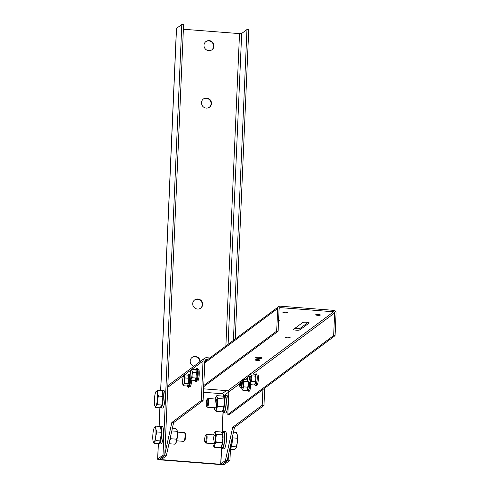 <?xml version="1.0" encoding="UTF-8"?>
<svg xmlns="http://www.w3.org/2000/svg" width="489" height="489" viewBox="0 0 489 489"><rect width="100%" height="100%" fill="white"/><g stroke="black" fill="none" stroke-linecap="round" stroke-linejoin="round"><path stroke-width="0.73" d="M203.999 45.257A5.098 4.927 53.3 0 0 212.03 49.731A5.098 4.927 53.3 0 0 211.279 41.247A5.098 4.927 53.3 0 0 203.999 45.257M211.841 49.866A5.098 4.927 53.3 0 0 211.01 41.589A5.098 4.927 53.3 0 0 205.747 41.699M201.492 102.672A5.098 4.927 53.3 0 0 209.524 107.152A5.098 4.927 53.3 0 0 208.772 98.668A5.098 4.927 53.3 0 0 201.492 102.672M209.335 107.287A5.098 4.927 53.3 0 0 208.497 99.01A5.098 4.927 53.3 0 0 203.241 99.12M200.184 361.548A5.098 4.927 53.3 0 0 192.146 357.361A5.098 4.927 53.3 0 0 193.864 366.261M192.715 303.645A5.098 4.927 53.3 0 0 200.753 308.119A5.098 4.927 53.3 0 0 200.001 299.641A5.098 4.927 53.3 0 0 192.715 303.645M200.557 308.259A5.098 4.927 53.3 0 0 199.726 299.983A5.098 4.927 53.3 0 0 194.463 300.087M224.653 464.263L229.946 460.314L228.167 460.18L222.874 464.122L220.716 464.269L160.899 459.605L159.493 459.183L164.787 455.235L163.002 455.1L157.715 459.043A3.643 0.611 -177.5 0 0 157.635 459.165A3.643 0.611 -177.5 0 0 160.52 459.886L220.337 464.55A3.643 0.611 -177.5 0 0 224.653 464.263M183.387 29.242L239.518 33.619L241.676 33.478L246.969 29.529L248.748 29.67L235.24 339.024M230.606 445.106L229.946 460.314M164.787 455.235L183.589 24.591L181.81 24.45L176.517 28.399A3.643 0.611 -177.5 0 0 176.437 28.515L160.636 390.46M246.969 29.529L233.394 340.405M228.381 455.253L228.167 460.18M199.805 361.829A5.098 4.927 53.3 0 0 191.957 357.508M181.81 24.45L163.002 455.1M209.86 357.96L206.755 357.716A3.643 3.521 53.3 0 0 203.039 361.029L201.315 400.503L171.835 422.496L164.824 454.422M207.672 359.592L206.676 359.513A1.822 1.76 53.3 0 0 204.818 361.169L203.094 400.644L201.315 400.503M160.013 458.798L161.78 459.238L166.315 455.852L164.536 455.717L160.001 459.098M264.732 388.138L263.981 405.393L262.202 405.253L262.886 389.519M223.834 396.383L223.864 395.662A1.822 1.76 53.3 0 0 222.165 393.724L203.461 392.27M164.616 455.363L164.536 455.717M166.315 455.852L173.619 422.63L203.094 400.644M262.202 405.253L232.721 427.239L225.423 460.461L220.887 463.847L221.584 447.9M222.269 432.27L223.149 412.013M263.981 405.393L234.506 427.38L227.202 460.601L225.423 460.461M227.202 460.601L222.666 463.982L220.887 463.847M173.619 422.63L171.835 422.496M234.506 427.38L232.721 427.239M259.586 357.331A3.276 0.55 -177.5 0 0 255.631 357.691A3.276 0.55 -177.5 0 0 258.229 358.345A3.276 0.55 -177.5 0 0 262.183 357.979A3.276 0.55 -177.5 0 0 259.586 357.331M285.735 312.006A2.366 0.397 -177.5 0 0 282.88 312.269A2.366 0.397 -177.5 0 0 284.751 312.734A2.366 0.397 -177.5 0 0 287.611 312.471A2.366 0.397 -177.5 0 0 285.735 312.006M258.027 359.666A2.366 0.397 -177.5 0 0 255.172 359.928A2.366 0.397 -177.5 0 0 257.043 360.399A2.366 0.397 -177.5 0 0 259.903 360.136A2.366 0.397 -177.5 0 0 258.027 359.666M288.259 337.11A2.366 0.397 -177.5 0 0 285.405 337.373A2.366 0.397 -177.5 0 0 287.275 337.844A2.366 0.397 -177.5 0 0 290.136 337.581A2.366 0.397 -177.5 0 0 288.259 337.11M318.492 314.555A2.366 0.397 -177.5 0 0 315.637 314.818A2.366 0.397 -177.5 0 0 317.508 315.289A2.366 0.397 -177.5 0 0 320.368 315.026A2.366 0.397 -177.5 0 0 318.492 314.555M203.699 386.726L278.107 331.218L279.091 308.614A1.094 1.057 53.3 0 1 280.209 307.618L333.62 311.78A1.094 1.057 53.3 0 1 334.641 312.942L333.651 335.552L335.075 335.662L336.065 313.052A2.549 2.463 53.3 0 0 333.681 310.344L280.27 306.181A2.549 2.463 53.3 0 0 277.666 308.498L276.682 331.108L203.754 385.515M333.651 335.552L227.837 414.489L228.828 391.885A1.094 1.057 53.3 0 0 227.807 390.723L203.607 388.834M278.107 331.218L276.682 331.108M302.715 322.514A3.276 0.55 2.5 0 1 306.273 322.233A3.276 0.55 2.5 0 1 309.195 322.905A3.276 0.55 2.5 0 1 309.127 323.015L299.904 329.892A3.276 0.55 2.5 0 1 296.346 330.173A3.276 0.55 2.5 0 1 293.424 329.5A3.276 0.55 2.5 0 1 293.492 329.39L302.715 322.514M278.589 320.203A3.276 0.55 2.5 0 1 279.286 320.576A3.276 0.55 2.5 0 1 279.213 320.68L278.547 321.181M335.075 335.662L229.262 414.605L227.837 414.489M308.039 322.434L299.965 328.455A3.276 0.55 2.5 0 1 294.641 328.535M188.62 375.045L188.974 374.629L189.708 378.046L189.17 384.073L187.886 386.683L187.715 386.334M182.745 384.177A4.737 0.935 -85.5 0 0 182.892 384.678A4.737 0.935 -85.5 0 0 183.65 384.537A4.737 0.935 -85.5 0 0 184.475 380.638A4.737 0.935 -85.5 0 0 184.39 376.383A4.737 0.935 -85.5 0 0 183.583 375.827A4.737 0.935 -85.5 0 0 183.479 376.017A4.737 0.935 -85.5 0 0 182.66 379.916A4.737 0.935 -85.5 0 0 182.745 384.177M182.917 384.721L183.491 385.748L183.65 384.537L184.646 383.388L184.475 380.638L185.135 377.954L184.39 376.383L184.469 374.874L183.479 376.017M184.646 383.388L188.357 383.682L187.201 386.035L183.491 385.748M189.17 384.073L188.357 383.682L188.846 378.241L185.135 377.954M189.708 378.046L188.846 378.241L188.179 375.161L184.469 374.874L191.951 369.299M187.201 386.035L187.813 386.481M188.179 375.161L188.803 374.892M162.195 391.646A7.653 1.51 94.5 0 1 163.033 398.419A7.653 1.51 94.5 0 1 161.401 406.469A7.653 1.51 94.5 0 1 160.869 406.86L160.698 406.848M157.605 390.222L162.036 390.57L162.904 396.414L161.908 405.045L160.037 407.826L155.606 407.484L155.875 406.041A7.653 1.51 94.5 0 1 154.854 405.907A7.653 1.51 94.5 0 1 154.506 404.507A7.653 1.51 94.5 0 1 154.567 397.264A7.653 1.51 -85.5 0 1 155.967 391.61L155.967 391.61A7.653 1.51 -85.5 0 1 156.003 391.561A7.653 1.51 94.5 0 1 157.372 393.095A7.653 1.51 94.5 0 1 157.311 400.332A7.653 1.51 94.5 0 1 155.875 406.041L157.476 404.703L157.311 400.332L158.479 396.072L157.372 393.095L157.605 390.222L155.973 391.597M154.927 406.059L155.606 407.484M161.908 405.045L157.476 404.703M162.904 396.414L158.479 396.072M189.316 386.573L190.019 386.628A5.831 1.155 -85.5 0 0 190.6 386.01A5.831 1.155 -85.5 0 0 191.67 380.155M160.282 407.471A8.747 1.73 -85.5 0 0 160.783 407.948L162.562 408.089A8.747 1.73 -85.5 0 0 165.056 398.015A8.747 1.73 -85.5 0 0 163.925 390.65L162.146 390.515A8.747 1.73 -85.5 0 0 161.932 390.558M160.783 407.948A8.747 1.73 -85.5 0 0 163.277 397.875A8.747 1.73 -85.5 0 0 162.146 390.515M196.871 380.937L197.58 380.992A5.831 1.155 -85.5 0 0 198.161 380.375A5.831 1.155 -85.5 0 0 199.255 373.883A5.831 1.155 -85.5 0 0 198.485 369.366L197.782 369.311M196.181 369.409L196.535 368.993L197.269 372.404L196.725 378.431L195.447 381.047L195.276 380.693M190.3 378.535A4.737 0.935 -85.5 0 0 190.453 379.036A4.737 0.935 -85.5 0 0 191.211 378.896A4.737 0.935 -85.5 0 0 192.036 375.002A4.737 0.935 -85.5 0 0 191.945 370.741A4.737 0.935 -85.5 0 0 191.144 370.191A4.737 0.935 -85.5 0 0 191.04 370.381A4.737 0.935 -85.5 0 0 190.215 374.281A4.737 0.935 -85.5 0 0 190.3 378.535M190.472 379.085L191.046 380.106L191.211 378.896L192.201 377.752L192.036 375.002L192.69 372.312L191.945 370.741L192.03 369.232L191.04 370.381M192.201 377.752L195.912 378.04L194.756 380.399L191.046 380.106M196.725 378.431L195.912 378.04L196.401 372.606L192.69 372.312M197.269 372.404L196.401 372.606L195.741 369.525L192.03 369.232L203.039 361.029M194.756 380.399L195.368 380.845M195.741 369.525L196.358 369.25M247.587 390.68A5.831 1.155 -85.5 0 0 247.678 390.882A5.831 1.155 -85.5 0 0 247.99 391.145L249.127 391.237A5.831 1.155 -85.5 0 0 250.784 384.696M247.99 391.145A5.831 1.155 -85.5 0 0 249.671 383.853M248.4 382.019A5.391 1.064 94.5 0 1 248.07 387.685A5.391 1.064 94.5 0 1 246.884 390.625A5.391 1.064 94.5 0 1 246.707 390.534M249.579 383.694A5.391 1.064 94.5 0 1 248.021 390.711L246.884 390.625M242.067 385.338A2.916 0.575 94.5 0 1 243.057 382.117A2.916 0.575 94.5 0 1 243.277 384.433A2.916 0.575 94.5 0 1 242.623 387.679M242.746 380.356L243.32 379.531L243.339 380.479L244.188 381.493L248.039 381.616M247.214 379.904L243.32 379.531M247.752 387.178L247.617 388.92A4.737 0.935 -85.5 0 0 248.284 384.513L247.752 387.178L243.95 386.878L243.656 384.152L244.188 381.493M248.204 381.811A4.737 0.935 -85.5 0 1 248.284 384.513L247.99 381.787M243.95 386.878L242.99 388.559L242.85 390.308L242 389.287A4.737 0.935 94.5 0 1 241.713 387.734M247.226 389.776A4.737 0.935 -85.5 0 0 247.281 389.696A4.737 0.935 -85.5 0 0 247.617 388.92L246.652 390.601L242.85 390.308M242.165 381.921A4.737 0.935 94.5 0 1 242.361 381.212A4.737 0.935 94.5 0 1 242.691 380.436A4.737 0.935 94.5 0 1 243.339 380.479A4.737 0.935 -85.5 0 1 243.656 384.152A4.737 0.935 94.5 0 1 242.99 388.559A4.737 0.935 94.5 0 1 242.006 389.293A4.737 0.935 94.5 0 1 242 389.287L242 389.287M240.007 383.04A1.822 0.361 94.5 0 1 240.105 382.893A1.822 0.361 94.5 0 1 240.423 384.116A1.822 0.361 94.5 0 1 240.068 386.316A1.822 0.361 94.5 0 1 239.824 386.457A1.822 0.361 94.5 0 1 239.665 384.886A1.822 0.361 94.5 0 1 240.007 383.04M240.105 382.893L241.211 381.909A2.916 0.575 94.5 0 1 241.334 381.86A2.916 0.575 94.5 0 1 241.719 384.14A2.916 0.575 94.5 0 1 241.163 387.386A2.916 0.575 94.5 0 1 240.881 387.667A2.916 0.575 94.5 0 1 240.771 387.6L239.824 386.457M255.142 385.039A5.831 1.155 -85.5 0 0 255.24 385.24A5.831 1.155 -85.5 0 0 255.545 385.509L256.688 385.595A5.831 1.155 -85.5 0 0 258.21 380.711A5.831 1.155 -85.5 0 0 257.899 374.238A5.831 1.155 -85.5 0 0 257.593 373.975L256.45 373.883A5.831 1.155 -85.5 0 0 255.979 374.287M255.545 385.509A5.831 1.155 -85.5 0 0 257.073 380.625A5.831 1.155 -85.5 0 0 256.762 374.152A5.831 1.155 -85.5 0 0 256.45 373.883M254.439 384.984A5.391 1.064 94.5 0 0 255.857 380.424A5.391 1.064 94.5 0 0 255.551 374.458L256.688 374.543A5.391 1.064 94.5 0 1 256.994 380.515A5.391 1.064 94.5 0 1 255.582 385.075L254.439 384.984A5.391 1.064 94.5 0 1 254.268 384.892M254.952 374.44A5.391 1.064 94.5 0 1 255.276 374.232A5.391 1.064 94.5 0 1 255.447 374.323L256.591 374.409A5.391 1.064 94.5 0 0 256.419 374.323L255.276 374.232M255.551 374.458L255.472 375.094M255.374 374.929L255.447 374.323M249.628 379.696A2.916 0.575 94.5 0 1 250.612 376.475A2.916 0.575 94.5 0 1 250.833 378.798A2.916 0.575 94.5 0 1 250.179 382.043M250.307 374.715L250.881 373.896L250.9 374.843L251.743 375.852L255.545 376.151L255.533 375.21A4.737 0.935 -85.5 0 0 255.527 375.204L254.683 374.189L250.881 373.896M255.313 381.536L255.172 383.284A4.737 0.935 -85.5 0 0 255.845 378.877L255.313 381.536L251.511 381.243L251.212 378.517L251.743 375.852M255.533 375.21A4.737 0.935 -85.5 0 1 255.845 378.877L255.545 376.151M251.511 381.243L250.545 382.924L250.411 384.666L249.561 383.645A4.737 0.935 94.5 0 1 249.561 383.645A4.737 0.935 94.5 0 1 249.268 382.098M254.787 384.14A4.737 0.935 -85.5 0 0 254.842 384.061A4.737 0.935 -85.5 0 0 255.172 383.284L254.213 384.965L250.411 384.666M249.72 376.286A4.737 0.935 94.5 0 1 249.916 375.576A4.737 0.935 94.5 0 1 250.252 374.8A4.737 0.935 94.5 0 1 250.9 374.843A4.737 0.935 -85.5 0 1 251.212 378.517A4.737 0.935 94.5 0 1 250.545 382.924A4.737 0.935 94.5 0 1 249.561 383.657L249.561 383.645M247.562 377.404A1.822 0.361 94.5 0 1 247.66 377.257A1.822 0.361 94.5 0 1 247.984 378.474A1.822 0.361 94.5 0 1 247.63 380.68A1.822 0.361 94.5 0 1 247.385 380.815A1.822 0.361 94.5 0 1 247.22 379.25A1.822 0.361 94.5 0 1 247.562 377.404M247.66 377.257L248.773 376.267A2.916 0.575 94.5 0 1 248.889 376.218A2.916 0.575 94.5 0 1 249.274 378.504A2.916 0.575 94.5 0 1 248.718 381.744A2.916 0.575 94.5 0 1 248.436 382.031A2.916 0.575 94.5 0 1 248.326 381.964L247.385 380.815M170.429 437.129L170.74 438.731L176.651 439.189L177.428 435.302L176.969 429.941A6.919 1.369 -85.5 0 0 176.969 429.935L175.728 428.45L172.397 428.193M176.994 431.316L171.798 430.913M170.74 438.731L169.817 440.076M169.084 443.254L169.005 443.627M176.651 439.189L176.45 441.744L175.044 444.201L169.133 443.737M175.881 442.997A6.919 1.369 94.5 0 0 175.961 442.875A6.919 1.369 94.5 0 0 176.45 441.744A6.919 1.369 94.5 0 0 177.428 435.302A6.919 1.369 -85.5 0 0 176.969 429.941L176.969 429.941M170.013 439.043A7.69 1.522 94.5 0 1 169.481 441.445M158.711 443.358A8.747 1.73 -85.5 0 0 159.218 443.835L160.997 443.975A8.747 1.73 -85.5 0 0 163.491 433.902A8.747 1.73 -85.5 0 0 162.354 426.536L160.575 426.402A8.747 1.73 -85.5 0 0 160.368 426.445M159.218 443.835A8.747 1.73 -85.5 0 0 161.712 433.767A8.747 1.73 -85.5 0 0 160.575 426.402M160.63 427.533A7.653 1.51 94.5 0 1 161.468 434.305A7.653 1.51 94.5 0 1 159.836 442.356A7.653 1.51 94.5 0 1 159.304 442.747L159.133 442.734M184.585 440.717A3.667 0.727 -85.5 0 0 184.689 440.656A3.667 0.727 -85.5 0 0 184.793 440.534A3.667 0.727 -85.5 0 0 185.563 436.873A3.667 0.727 -85.5 0 0 185.245 433.492L184.64 432.753A4.37 0.862 -85.5 0 0 184.475 432.649L177.391 432.099M176.706 440.815L183.797 441.365A4.37 0.862 -85.5 0 0 183.974 441.292A4.37 0.862 -85.5 0 0 184.096 441.145A4.37 0.862 -85.5 0 0 185.019 436.781A4.37 0.862 -85.5 0 0 184.64 432.753M156.04 426.108L160.465 426.457L161.339 432.307L160.343 440.931L158.473 443.712L154.041 443.37L154.31 441.928A7.653 1.51 94.5 0 1 153.289 441.793A7.653 1.51 94.5 0 1 152.935 440.393A7.653 1.51 94.5 0 1 153.002 433.156A7.653 1.51 -85.5 0 1 154.402 427.496L154.402 427.496A7.653 1.51 -85.5 0 1 154.432 427.447A7.653 1.51 94.5 0 1 155.808 428.981A7.653 1.51 94.5 0 1 155.74 436.219A7.653 1.51 94.5 0 1 154.31 441.928L155.912 440.589L155.74 436.219L156.908 431.958L155.808 428.981L156.04 426.108L154.408 427.49M153.363 441.946L154.041 443.37M160.343 440.931L155.912 440.589M161.339 432.307L156.908 431.958M207.012 406.255A3.667 0.727 94.5 0 1 206.615 406.359A3.667 0.727 94.5 0 1 206.297 402.973A3.667 0.727 94.5 0 1 207.073 399.311A3.667 0.727 94.5 0 1 207.171 399.189A3.667 0.727 94.5 0 1 207.813 401.86A3.667 0.727 94.5 0 1 207.012 406.255M207.764 398.7A4.37 0.862 94.5 0 1 207.886 398.553A4.37 0.862 94.5 0 1 208.069 398.48A4.37 0.862 94.5 0 1 208.632 402.172A4.37 0.862 94.5 0 1 207.691 406.976A4.37 0.862 94.5 0 1 207.385 407.196A4.37 0.862 94.5 0 1 207.22 407.092L206.615 406.359M214.964 404.146A4.37 0.862 94.5 0 1 216.444 399.317A4.37 0.862 94.5 0 1 216.78 402.795A4.37 0.862 94.5 0 1 215.796 407.667M215.979 396.848L216.816 395.644L216.847 397.031L218.082 398.511L223.993 398.975L223.974 397.6A6.919 1.369 -85.5 0 0 223.968 397.588L222.733 396.108L216.816 395.644M223.993 398.975L224.427 402.954L223.65 406.848L217.739 406.383L217.305 402.404L218.082 398.511M217.739 406.383L216.334 408.841L216.132 411.396L214.891 409.904A6.919 1.369 -85.5 0 0 214.897 409.91A6.919 1.369 -85.5 0 0 216.334 408.841A6.919 1.369 -85.5 0 0 217.305 402.404A6.919 1.369 -85.5 0 0 216.847 397.031A6.919 1.369 -85.5 0 0 215.9 396.97A6.919 1.369 -85.5 0 0 215.411 398.101A6.919 1.369 -85.5 0 0 215.154 399.03M223.65 406.848L223.455 409.397L222.043 411.854L216.132 411.396M214.475 407.747A6.919 1.369 -85.5 0 0 214.891 409.904L214.891 409.904M222.886 410.65A6.919 1.369 94.5 0 0 222.966 410.534A6.919 1.369 94.5 0 0 223.455 409.397A6.919 1.369 94.5 0 0 224.427 402.954A6.919 1.369 -85.5 0 0 223.974 397.6M222.397 411.689A7.69 1.522 94.5 0 0 224.414 405.179A7.69 1.522 94.5 0 0 223.974 396.671L225.466 396.793A7.69 1.522 94.5 0 1 225.906 405.295A7.69 1.522 94.5 0 1 223.889 411.811L222.397 411.689A7.69 1.522 94.5 0 1 222.22 411.628M223.21 396.555A7.69 1.522 94.5 0 1 223.589 396.365A7.69 1.522 94.5 0 1 223.84 396.493L225.331 396.61A7.69 1.522 94.5 0 0 225.087 396.481L223.589 396.365M223.974 396.671L223.883 397.41M223.754 397.202L223.84 396.493M224.262 396.414A8.747 1.73 94.5 0 1 225.166 395.43A8.747 1.73 94.5 0 1 226.303 402.789A8.747 1.73 94.5 0 1 223.809 412.863A8.747 1.73 94.5 0 1 223.07 411.744M225.166 395.43L226.945 395.564A8.747 1.73 94.5 0 1 228.082 402.93A8.747 1.73 94.5 0 1 225.588 413.003L223.809 412.863M213.4 440.039A4.37 0.862 94.5 0 1 214.879 435.204A4.37 0.862 94.5 0 1 215.209 438.682A4.37 0.862 94.5 0 1 214.225 443.554M214.414 432.741L215.252 431.536L215.282 432.918L216.517 434.397L222.428 434.862L222.403 433.486A6.919 1.369 -85.5 0 0 222.403 433.474L221.162 431.995L215.252 431.536M222.428 434.862L222.862 438.841L222.085 442.734L216.175 442.27L215.741 438.291L216.517 434.397M216.175 442.27L214.763 444.727L214.567 447.282L213.32 445.791A6.919 1.369 -85.5 0 0 213.326 445.803A6.919 1.369 -85.5 0 0 214.763 444.727A6.919 1.369 -85.5 0 0 215.741 438.291A6.919 1.369 -85.5 0 0 215.282 432.918A6.919 1.369 -85.5 0 0 214.329 432.857A6.919 1.369 -85.5 0 0 213.846 433.987A6.919 1.369 -85.5 0 0 213.583 434.917M222.085 442.734L221.884 445.283L220.478 447.741L214.567 447.282M212.904 443.639A6.919 1.369 -85.5 0 0 213.32 445.791L213.32 445.791M221.315 446.536A6.919 1.369 94.5 0 0 221.395 446.42A6.919 1.369 94.5 0 0 221.884 445.283A6.919 1.369 94.5 0 0 222.862 438.841A6.919 1.369 -85.5 0 0 222.403 433.486L222.403 433.486M220.826 447.582A7.69 1.522 94.5 0 0 222.843 441.066A7.69 1.522 94.5 0 0 222.403 432.563L223.901 432.679A7.69 1.522 94.5 0 1 224.341 441.182A7.69 1.522 94.5 0 1 222.324 447.698L220.826 447.582A7.69 1.522 94.5 0 1 220.655 447.514M221.645 432.441A7.69 1.522 94.5 0 1 222.024 432.252A7.69 1.522 94.5 0 1 222.269 432.38L223.766 432.502A7.69 1.522 94.5 0 0 223.516 432.368L222.024 432.252M222.403 432.563L222.318 433.303M222.183 433.089L222.269 432.38M222.697 432.307A8.747 1.73 94.5 0 1 223.601 431.316A8.747 1.73 94.5 0 1 224.732 438.676A8.747 1.73 94.5 0 1 222.238 448.749A8.747 1.73 94.5 0 1 221.505 447.631M223.601 431.316L225.38 431.451A8.747 1.73 94.5 0 1 226.517 438.816A8.747 1.73 94.5 0 1 224.023 448.89L222.238 448.749M232.251 437.637A8.747 1.73 94.5 0 1 232.214 439.263A8.747 1.73 94.5 0 1 230.453 448.676M205.441 442.142A3.667 0.727 94.5 0 1 205.05 442.245A3.667 0.727 94.5 0 1 204.732 438.859A3.667 0.727 94.5 0 1 205.502 435.198A3.667 0.727 94.5 0 1 205.606 435.076A3.667 0.727 94.5 0 1 206.248 437.753A3.667 0.727 94.5 0 1 205.441 442.142M206.193 434.587A4.37 0.862 94.5 0 1 206.321 434.44A4.37 0.862 94.5 0 1 206.499 434.366A4.37 0.862 94.5 0 1 207.067 438.058A4.37 0.862 94.5 0 1 206.126 442.863A4.37 0.862 94.5 0 1 205.82 443.083A4.37 0.862 94.5 0 1 205.655 442.979L205.05 442.245M230.869 447.728L231.694 446.494L232.196 442.184A7.653 1.51 94.5 0 1 230.881 447.692M232.428 436.842A7.653 1.51 94.5 0 1 232.196 442.184L232.495 436.524M233.455 432.148L236.254 432.362L237.361 435.338L237.293 442.582L235.894 448.236A7.653 1.51 -85.5 0 0 237.293 442.582A7.653 1.51 -85.5 0 0 237.361 435.338A7.653 1.51 -85.5 0 0 237.006 433.939A7.653 1.51 -85.5 0 0 236.933 433.786M235.863 448.285L234.255 449.623L230.423 449.324M232.697 437.869L237.128 438.211M231.694 446.494L236.126 446.842M241.676 33.478L228.106 344.348M176.517 28.399L160.71 390.466M159.952 407.82L159.139 426.353M158.381 443.706L157.715 459.043M160.918 459.171L160.899 459.605M239.518 33.619L225.881 346.01M223.742 394.916L223.681 396.371M223.008 411.738L222.116 432.258M221.444 447.624L220.716 464.269M184.396 374.935L167.751 387.355M206.676 359.513L204.854 360.87M226.346 390.607L222.165 393.724M228.821 391.964L223.864 395.662M277.666 308.498L204.744 362.905M280.209 307.618L279.115 308.431M333.62 311.78L227.807 390.723M334.641 312.942L252.746 374.036M247.367 378.046L245.185 379.678M239.812 383.688L228.828 391.885M299.904 329.892L299.965 328.455M189.445 386.231A6.119 1.21 -85.5 0 0 190.618 379.397L189.414 386.389C188.736 387.826 188.069 387.636 187.415 385.815M190.166 374.959A6.119 1.21 -85.5 0 0 189.414 374.892M187.495 386.133A6.271 1.241 -85.5 0 0 188.62 386.298A6.271 1.241 -85.5 0 0 189.83 377.96A6.271 1.241 -85.5 0 0 188.393 375.026A6.271 1.241 -85.5 0 0 188.332 375.155M197.006 380.595A6.119 1.21 -85.5 0 0 198.192 372.869A6.119 1.21 -85.5 0 0 196.975 369.256M195.05 380.491A6.271 1.241 -85.5 0 0 196.181 380.662A6.271 1.241 -85.5 0 0 197.385 372.318A6.271 1.241 -85.5 0 0 195.948 369.384A6.271 1.241 -85.5 0 0 195.887 369.519M159.879 407.814L159.066 426.347M158.308 443.7L157.635 459.165M204.42 358.388L167.819 385.687M278.638 306.652L204.793 361.738M188.228 375.405L189.109 374.201L190.172 374.825M154.854 405.907L155.068 406.396M195.783 369.77L195.961 369.36C196.694 368.138 197.318 368.174 197.837 369.476C198.479 373.351 198.192 377.111 196.969 380.754C196.291 382.19 195.624 382.001 194.97 380.173M241.334 381.86L242.899 381.982M240.881 387.667L242.446 387.789M248.889 376.218L250.46 376.341M248.436 382.031L250.007 382.154M175.961 442.875L175.728 443.248M184.689 440.656L183.974 441.292M153.289 441.793L153.503 442.282M207.385 407.196L215.533 407.832M208.069 398.48L216.211 399.116M207.171 399.189L207.886 398.553M222.966 410.534L222.727 410.901M215.9 396.97L216.132 396.597M221.395 446.42L221.162 446.793M214.329 432.857L214.567 432.484M205.82 443.083L213.962 443.719M206.499 434.366L214.647 435.002M205.606 435.076L206.321 434.44M237.006 433.939L236.792 433.45"/></g></svg>
